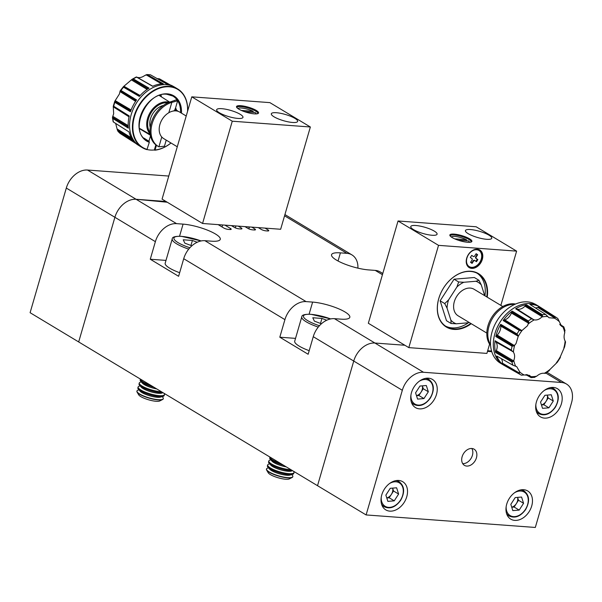 <?xml version="1.0" encoding="UTF-8"?>
<svg xmlns="http://www.w3.org/2000/svg" width="602" height="602" viewBox="0 0 602 602"><rect width="100%" height="100%" fill="white"/><g stroke="black" fill="none" stroke-linecap="round" stroke-linejoin="round"><path stroke-width="0.9" d="M136.947 391.097A13.703 3.251 16.2 0 0 136.902 391.217A13.703 3.251 16.2 0 0 137.083 392.09A13.703 3.251 16.2 0 0 158.16 399.909A13.703 3.251 16.2 0 0 162.6 399.51A13.703 3.251 16.2 0 0 163.225 398.863A13.703 3.251 16.2 0 0 163.247 398.735M138.964 389.878L138.114 390.126A13.703 3.251 16.2 0 0 136.978 390.969A13.703 3.251 16.2 0 0 139.724 394.024A13.703 3.251 16.2 0 0 158.228 399.668A13.703 3.251 16.2 0 0 163.292 398.614A13.703 3.251 16.2 0 0 162.781 397.29L162.201 396.628M137.083 392.09L138.678 394.807A11.34 2.686 16.2 0 0 156.121 401.278A11.34 2.686 16.2 0 0 159.801 400.94L162.6 399.51M140.131 385.882L139.273 386.13A13.703 3.251 16.2 0 0 138.136 386.981L137.873 387.884A13.703 3.251 16.2 0 0 138.385 389.208L140.115 391.187A11.34 2.686 16.2 0 0 141.967 392.609A11.34 2.686 16.2 0 0 160.523 397.117L163.052 396.372A13.703 3.251 16.2 0 0 164.188 395.529L164.451 394.626A13.703 3.251 16.2 0 0 163.947 393.294L163.872 393.219M138.385 389.208A13.703 3.251 16.2 0 0 140.62 390.931A13.703 3.251 16.2 0 0 159.131 396.575A13.703 3.251 16.2 0 0 163.052 396.372M138.136 386.981A13.703 3.251 16.2 0 0 140.883 390.028A13.703 3.251 16.2 0 0 159.395 395.672A13.703 3.251 16.2 0 0 164.451 394.626M141.289 381.886L140.439 382.135A13.703 3.251 16.2 0 0 139.295 382.985L139.032 383.888A13.703 3.251 16.2 0 0 139.544 385.212L141.274 387.191A11.34 2.686 16.2 0 0 143.125 388.614A11.34 2.686 16.2 0 0 161.69 393.121L163.052 392.722M139.544 385.212A13.703 3.251 16.2 0 0 141.779 386.935A13.703 3.251 16.2 0 0 160.29 392.579A13.703 3.251 16.2 0 0 162.856 392.602M139.295 382.985A13.703 3.251 16.2 0 0 142.042 386.032A13.703 3.251 16.2 0 0 160.553 391.676A13.703 3.251 16.2 0 0 161.396 391.729M150.763 385.325A13.703 3.251 16.2 0 1 143.201 382.037A13.703 3.251 16.2 0 1 140.432 379.109L140.191 379.892A13.703 3.251 16.2 0 0 140.702 381.216L142.441 383.196A11.34 2.686 16.2 0 0 144.292 384.625A11.34 2.686 16.2 0 0 156.731 388.922M140.702 381.216A13.703 3.251 16.2 0 0 142.937 382.947A13.703 3.251 16.2 0 0 153.961 387.252M188.719 249.115A22.266 5.275 -163.8 0 1 172.24 238.904L165.181 263.194A22.266 5.275 16.2 0 0 179.644 272.706M191.865 245.812L184.829 243.155L183.241 239.784L192.407 240.461L197.193 242.267M190.947 245.465L192.407 240.461M266.49 469.063A13.703 3.251 16.2 0 0 266.445 469.184A13.703 3.251 16.2 0 0 266.626 470.064A13.703 3.251 16.2 0 0 287.703 477.883A13.703 3.251 16.2 0 0 292.151 477.476A13.703 3.251 16.2 0 0 292.768 476.829A13.703 3.251 16.2 0 0 292.79 476.709M268.515 467.844L267.657 468.093A13.703 3.251 16.2 0 0 266.52 468.943A13.703 3.251 16.2 0 0 269.267 471.991A13.703 3.251 16.2 0 0 287.771 477.634A13.703 3.251 16.2 0 0 292.835 476.588A13.703 3.251 16.2 0 0 292.331 475.264L291.744 474.594M266.626 470.064L268.229 472.773A11.34 2.686 16.2 0 0 285.664 479.245A11.34 2.686 16.2 0 0 289.344 478.914L292.151 477.476M269.673 463.849L268.823 464.097A13.703 3.251 16.2 0 0 267.679 464.947L267.416 465.85A13.703 3.251 16.2 0 0 267.928 467.175L269.658 469.154A11.34 2.686 16.2 0 0 271.51 470.583A11.34 2.686 16.2 0 0 290.074 475.083L292.595 474.346A13.703 3.251 16.2 0 0 293.738 473.496L293.994 472.593A13.703 3.251 16.2 0 0 293.49 471.268L293.415 471.185M267.928 467.175A13.703 3.251 16.2 0 0 270.163 468.905A13.703 3.251 16.2 0 0 288.674 474.549A13.703 3.251 16.2 0 0 292.595 474.346M267.679 464.947A13.703 3.251 16.2 0 0 270.426 468.002A13.703 3.251 16.2 0 0 288.937 473.646A13.703 3.251 16.2 0 0 293.994 472.593M270.832 459.853L269.982 460.101A13.703 3.251 16.2 0 0 268.838 460.951L268.575 461.854A13.703 3.251 16.2 0 0 269.086 463.179L270.825 465.158A11.34 2.686 16.2 0 0 272.676 466.588A11.34 2.686 16.2 0 0 291.233 471.088L292.595 470.689M269.086 463.179A13.703 3.251 16.2 0 0 271.321 464.91A13.703 3.251 16.2 0 0 289.833 470.553A13.703 3.251 16.2 0 0 292.406 470.576M268.838 460.951A13.703 3.251 16.2 0 0 271.585 464.007A13.703 3.251 16.2 0 0 290.096 469.65A13.703 3.251 16.2 0 0 290.939 469.695M280.306 463.299A13.703 3.251 16.2 0 1 272.744 460.011A13.703 3.251 16.2 0 1 269.974 457.076L269.741 457.859A13.703 3.251 16.2 0 0 270.245 459.191L271.984 461.162A11.34 2.686 16.2 0 0 273.835 462.592A11.34 2.686 16.2 0 0 286.281 466.889M270.245 459.191A13.703 3.251 16.2 0 0 272.488 460.914A13.703 3.251 16.2 0 0 283.504 465.218M318.27 327.082A22.266 5.275 -163.8 0 1 301.783 316.87L294.724 341.161A22.266 5.275 16.2 0 0 309.195 350.673M321.408 323.778L314.372 321.129L312.784 317.751L321.95 318.435L326.735 320.234M320.497 323.432L321.95 318.435M165.994 260.403L150.267 259.236L155.376 241.658L114.892 217.292A20.558 14.884 -59 0 1 136.082 199.277A20.558 14.884 121 0 0 114.892 217.292L78.681 341.936L114.892 217.292L66.31 188.057L30.1 312.701L317.525 485.694L353.735 361.049A20.558 14.884 -59 0 1 374.926 343.035L404.868 345.247L374.926 343.035L423.507 372.269A20.558 14.884 121 0 0 402.317 390.292L366.106 514.936L535.313 527.457L571.524 402.813A20.558 14.884 121 0 0 566.505 384.046A20.558 14.884 121 0 0 561.478 382.481L423.507 372.269M222.033 226.962L222.612 224.967M218.172 224.636L223.741 227.985A3.424 0.813 16.2 0 0 228.369 229.4L229.926 229.512A3.424 0.813 16.2 0 0 231.198 229.249A3.424 0.813 16.2 0 0 230.506 228.489L224.945 225.14M258.266 227.601L261.298 229.43A3.424 0.813 16.2 0 0 265.926 230.844L267.491 230.957A3.424 0.813 16.2 0 0 268.755 230.694A3.424 0.813 16.2 0 0 268.071 229.934L265.03 228.105M244.984 226.623L248.024 228.451A3.424 0.813 16.2 0 0 252.652 229.859L254.21 229.979A3.424 0.813 16.2 0 0 255.474 229.716A3.424 0.813 16.2 0 0 254.789 228.948L251.756 227.12M231.446 225.622L234.487 227.451A3.424 0.813 16.2 0 0 239.114 228.858L240.672 228.971A3.424 0.813 16.2 0 0 241.944 228.715A3.424 0.813 16.2 0 0 241.251 227.947L238.219 226.119M491.571 351.026L487.68 350.74M284.558 215.809L346.918 253.344L340.408 252.863A23.982 5.681 16.2 0 0 331.551 254.699A23.982 5.681 16.2 0 0 343.734 263.646A23.982 5.681 16.2 0 0 368.748 269.922L375.257 270.403L382.436 274.723M66.31 188.057A20.558 14.884 -59 0 1 87.501 170.035L136.082 199.277L167.236 202.219M150.267 259.236L178.606 276.295L183.715 258.717A20.558 14.884 121 0 1 204.906 240.695L211.407 241.176A23.982 5.681 16.2 0 0 220.272 239.34A23.982 5.681 16.2 0 0 208.089 230.4A23.982 5.681 16.2 0 0 183.076 224.125L176.567 223.643A20.558 14.884 -59 0 0 155.376 241.658M313.258 336.684A20.558 14.884 121 0 1 334.449 318.669L340.958 319.15A23.982 5.681 16.2 0 0 349.815 317.307A23.982 5.681 16.2 0 0 337.632 308.367A23.982 5.681 16.2 0 0 312.619 302.091L306.109 301.61A20.558 14.884 -59 0 0 284.919 319.632L279.81 337.21L308.149 354.262L313.258 336.684L353.735 361.049L317.525 485.694L366.106 514.936M382.797 273.474L380.283 271.969A20.558 14.884 121 0 0 375.257 270.403M346.918 253.344A20.558 14.884 -59 0 1 351.952 254.909A20.558 14.884 -59 0 1 357.912 268.146M295.537 338.369L279.81 337.21M249.311 227.353A10.279 2.438 -163.8 0 1 247.994 226.841M248.867 228.873L249.424 226.954M235.329 227.872L235.894 225.946M398.727 480.456A16.442 11.905 121 0 0 382.744 492.21A16.442 11.905 121 0 0 385.792 509.886A16.442 11.905 121 0 0 389.81 511.136A16.442 11.905 121 0 0 405.793 499.389A16.442 11.905 121 0 0 402.746 481.713A16.442 11.905 121 0 0 398.727 480.456M523.68 489.704A16.442 11.905 121 0 0 507.697 501.458A16.442 11.905 121 0 0 510.744 519.135A16.442 11.905 121 0 0 514.763 520.391A16.442 11.905 121 0 0 530.746 508.637A16.442 11.905 121 0 0 527.698 490.961A16.442 11.905 121 0 0 523.68 489.704M553.388 387.432A16.442 11.905 121 0 0 537.405 399.186A16.442 11.905 121 0 0 540.453 416.862A16.442 11.905 121 0 0 544.479 418.119A16.442 11.905 121 0 0 560.462 406.365A16.442 11.905 121 0 0 557.414 388.689A16.442 11.905 121 0 0 553.388 387.432M428.436 378.184A16.442 11.905 121 0 0 412.453 389.938A16.442 11.905 121 0 0 415.5 407.614A16.442 11.905 121 0 0 419.526 408.863A16.442 11.905 121 0 0 435.509 397.117A16.442 11.905 121 0 0 432.462 379.433A16.442 11.905 121 0 0 428.436 378.184M471.833 448.49A9.421 6.825 121 0 0 462.675 455.225A9.421 6.825 121 0 0 464.42 465.346A9.421 6.825 121 0 0 466.723 466.068A9.421 6.825 121 0 0 475.881 459.334A9.421 6.825 121 0 0 474.135 449.205A9.421 6.825 121 0 0 471.833 448.49A9.421 6.825 121 0 1 471.08 458.355A9.421 6.825 121 0 1 462.697 463.63M402.317 390.292L353.735 361.049A20.558 14.884 -59 0 1 374.926 343.035L334.449 318.669M491.774 351.681L487.5 351.365M87.501 170.035L168.771 176.055M176.567 223.643L136.082 199.277L166.017 201.489M386.77 497.929A6.998 5.064 121 0 0 391.368 494.4L393.557 491.006L398.614 494.046L396.62 487.793L390.246 488.32L385.874 495.107L387.869 501.368L394.242 500.834L398.614 494.046M394.242 500.834L389.178 497.794L391.368 494.4A6.998 5.064 121 0 0 392.632 488.124L393.557 491.006M389.178 497.794L386.793 497.989M416.486 395.657A6.998 5.064 121 0 0 421.084 392.128L423.266 388.734L428.331 391.774L426.329 385.521L419.963 386.048L415.583 392.835L417.585 399.096L423.951 398.562L428.331 391.774M423.951 398.562L418.894 395.522L421.084 392.128A6.998 5.064 121 0 0 422.341 385.852L423.266 388.734M418.894 395.522L416.509 395.717M511.723 507.177A6.998 5.064 121 0 0 516.32 503.648L518.51 500.254L523.567 503.302L521.573 497.041L515.199 497.576L510.827 504.363L512.821 510.616L519.195 510.09L523.567 503.302M519.195 510.09L514.131 507.042L516.32 503.648A6.998 5.064 121 0 0 517.585 497.372L518.51 500.254M514.131 507.042L511.745 507.238M541.439 404.905A6.998 5.064 121 0 0 546.037 401.376L548.219 397.982L553.283 401.03L551.281 394.769L544.915 395.303L540.536 402.091L542.537 408.344L548.904 407.817L553.283 401.03M548.904 407.817L543.847 404.77L546.037 401.376A6.998 5.064 121 0 0 547.293 395.1L548.219 397.982M543.847 404.77L541.461 404.965M244.698 111.739L255.12 112.514A9.421 2.235 -163.8 0 1 255.993 113.409A9.421 2.235 -163.8 0 1 256.136 113.906M240.747 105.704A11.476 2.717 -163.8 0 1 253.886 109.203A11.476 2.717 -163.8 0 1 258.032 113.53A11.476 2.717 -163.8 0 1 254.315 113.868A11.476 2.717 -163.8 0 1 236.661 107.314A11.476 2.717 -163.8 0 1 240.747 105.704M257.543 113.71A10.791 2.558 16.2 0 0 257.709 113.432A10.791 2.558 16.2 0 0 252.23 109.413A10.791 2.558 16.2 0 0 240.973 106.584A10.791 2.558 16.2 0 0 236.985 107.412A10.791 2.558 16.2 0 0 236.97 107.735M237.91 118.421A13.703 3.251 16.2 0 0 242.975 117.367A13.703 3.251 16.2 0 0 236.014 112.258A13.703 3.251 16.2 0 0 221.717 108.676A13.703 3.251 16.2 0 0 216.652 109.722A13.703 3.251 16.2 0 0 223.613 114.831A13.703 3.251 16.2 0 0 237.91 118.421M292.58 122.469A13.703 3.251 16.2 0 0 297.636 121.416A13.703 3.251 16.2 0 0 290.676 116.306A13.703 3.251 16.2 0 0 276.386 112.725A13.703 3.251 16.2 0 0 271.321 113.77A13.703 3.251 16.2 0 0 278.282 118.88A13.703 3.251 16.2 0 0 292.58 122.469M128.241 126.751L112.491 117.277L113.658 113.786L113.259 106.403L129.106 116.464M130.807 110.745L114.726 101.347L119.399 94.017L120.174 90.819L120.889 90.42L120.174 90.819L136.014 100.715M132.139 139.258L117.382 130.115L115.674 123.433M139.784 95.906L123.508 86.59L132.162 79.231L133.305 78.892A33.742 24.434 -59 0 1 136.616 77.146L152.615 86.282A34.216 24.78 -59 0 1 163.33 83.791L146.911 74.543L150.357 74.791M152.773 86.206L137.173 77.297C139.476 78.034 141.982 77.455 144.706 75.543L147.309 74.603L163.082 83.791M147.099 149.537A34.261 24.81 121 0 0 150.342 150.041A34.261 24.81 121 0 0 154.353 149.973L154.759 150.214A34.261 24.81 -59 0 0 171.006 143.005M143.931 138.099L149.115 141.395L149.319 142.283L146.948 149.635A34.261 24.81 -59 0 1 142.365 147.678A34.261 24.81 -59 0 1 136.022 110.851A34.261 24.81 -59 0 1 169.32 86.364A34.261 24.81 -59 0 1 177.695 88.976A34.261 24.81 -59 0 1 187.628 111.152M147.249 149.431A33.915 24.562 -59 0 1 135.239 114.139A33.915 24.562 -59 0 1 169.425 86.808A33.915 24.562 -59 0 1 187.553 111.423M170.185 84.92L159.47 78.839L157.009 78.666M150.477 74.829L166.746 84.039A34.216 24.78 -59 0 1 173.037 86.221L174.467 87.034A34.254 24.81 -59 0 1 174.663 87.147A34.254 24.81 -59 0 1 174.67 87.155L174.678 87.155A34.261 24.81 -59 0 1 174.873 87.275L177.695 88.976M186.214 116.013L179.659 112.062A15.486 11.212 121 0 0 175.867 110.888A15.486 11.212 121 0 0 160.817 121.95A15.486 11.212 121 0 0 163.691 138.595L177.274 146.775M150.229 127.3A15.486 11.212 -59 0 1 163.375 105.463M175.152 109.353L176.619 110.234A15.486 11.212 -59 0 0 175.062 109.511L174.866 109.188M176.619 110.234A15.486 11.212 -59 0 1 178.041 111.317M175.062 109.511L174.603 110.535L173.098 111.061M175.965 110.896A14.629 10.595 121 0 0 174.64 110.414M164.444 146.211L158.92 146.82A25.006 18.113 -59 0 1 158.273 146.452A25.006 18.113 -59 0 1 152.306 123.139A25.006 18.113 -59 0 1 171.826 102.378L170.817 101.768L175.784 100A25.006 4.974 -76.6 0 0 174.565 100.639M168.823 112.717L171.826 102.378C176.717 101.151 178.583 100.489 177.417 100.383M175.129 109.429L177.718 100.534L176.032 100.03M148.905 141.259L150.492 135.804M139.453 96.373L123.47 87.155L123.508 86.59L123.538 87.2L139.325 96.425A34.216 24.78 -59 0 1 149.04 88.163L133.305 78.892M121.122 90.548L136.556 99.932A34.216 24.78 -59 0 0 130.446 111.746L114.824 102.34L114.726 101.347L113.266 106.313M113.846 106.328L129.227 115.945A34.216 24.78 -59 0 0 128.361 128.151L112.822 118.504L112.491 117.277L112.747 118.444L128.414 128M113.582 122.093L118.293 125.088M117.382 130.115L118.06 131.371L133.621 141.229A34.216 24.78 -59 0 1 129.016 131.913L113.221 121.867M142.365 147.678L139.536 145.977A34.261 24.81 -59 0 1 139.348 145.857L139.333 145.85A34.254 24.81 -59 0 1 139.333 145.85A34.254 24.81 -59 0 1 139.145 145.729L137.753 144.841A34.216 24.78 -59 0 1 135.977 143.554L120.242 133.524L120.212 132.907M120.167 133.463L117.864 131.191L133.614 141.101M136.391 76.936L132.162 79.231L147.957 88.84M136.436 76.951L152.757 86.221L136.616 77.146M170.976 142.983A33.915 24.562 -59 0 1 155.053 150.011L156.422 145.3M169.945 84.829L159.372 78.794M167.883 84.257L158.01 78.569M170.08 84.882L164.496 81.691M152.637 86.274L142.185 80.329M163.18 83.791L152.366 77.492M139.371 96.373L129.031 90.413M148.95 88.216L138.212 81.782M130.476 111.663L120.265 105.613M136.511 100L125.833 93.415M128.346 128.038L118.233 121.86M129.219 115.998L118.541 109.263M133.493 141.079L123.485 134.81M154.353 149.973L155.843 144.856M158.273 146.452L157.257 145.842A25.006 18.113 -59 0 1 151.298 122.53A25.006 18.113 -59 0 1 170.817 101.768M232.267 121.205L310.361 126.992L280.652 229.264L202.558 223.477L232.267 121.205L191.782 96.839L269.884 102.626L310.361 126.992M191.782 96.839L162.073 199.112L202.558 223.477M238.061 108.653A9.421 2.235 -163.8 0 1 238.445 108.307A9.421 2.235 -163.8 0 1 253.096 111.295L241.312 110.422M253.322 112.378L253.096 111.295M458.039 240.145L468.461 240.92A9.421 2.235 -163.8 0 1 469.334 241.816A9.421 2.235 -163.8 0 1 469.477 242.313M469.048 266.49A9.421 6.825 -59 0 1 468.845 266.37A9.421 6.825 -59 0 1 468.597 266.219A9.421 6.825 -59 0 1 466.272 262.48M473.917 249.777A9.421 6.825 -59 0 1 478.56 250.229A9.421 6.825 -59 0 1 478.756 250.357M479.207 250.628A9.421 6.825 121 0 0 478.966 250.47A9.421 6.825 121 0 0 468.364 254.857A9.421 6.825 121 0 0 469.003 266.46A9.421 6.825 121 0 0 469.244 266.618A9.421 6.825 121 0 0 479.847 262.231A9.421 6.825 121 0 0 479.207 250.628M486.762 296.906A30.83 22.327 121 0 0 478.138 273.797A30.83 22.327 121 0 0 470.591 271.449A30.83 22.327 121 0 0 440.626 293.49A30.83 22.327 121 0 0 446.338 326.63A30.83 22.327 121 0 0 453.878 328.978A30.83 22.327 121 0 0 470.794 323.44M445.442 326.051A30.83 22.327 121 0 0 452.057 327.879A30.83 22.327 121 0 0 468.348 322.785L456.241 323.793A23.553 17.059 -59 0 1 453.329 322.318A23.553 17.059 -59 0 1 450.883 320.129L447.083 308.224L444.735 303.574L440.137 300.804L446.496 320.723L451.094 323.492L450.883 320.129M487.214 297.17A31.176 22.575 121 0 0 470.892 271.254A31.176 22.575 121 0 0 438.753 298.584A31.176 22.575 121 0 0 453.991 329.422A31.176 22.575 121 0 0 471.238 323.71M470.884 242.117A10.791 2.558 16.2 0 0 471.05 241.838A10.791 2.558 16.2 0 0 465.572 237.82A10.791 2.558 16.2 0 0 454.314 234.991A10.791 2.558 16.2 0 0 450.326 235.818A10.791 2.558 16.2 0 0 450.319 236.142M467.656 242.275A11.476 2.717 -163.8 0 1 450.003 235.721A11.476 2.717 -163.8 0 1 454.096 234.11A11.476 2.717 -163.8 0 1 467.227 237.609A11.476 2.717 -163.8 0 1 471.374 241.929A11.476 2.717 -163.8 0 1 467.656 242.275M477.296 249.198A10.279 7.442 121 0 0 467.302 256.542A10.279 7.442 121 0 0 469.206 267.597A10.279 7.442 121 0 0 471.727 268.379A10.279 7.442 121 0 0 481.713 261.027A10.279 7.442 121 0 0 479.809 249.98A10.279 7.442 121 0 0 477.296 249.198M468.815 267.333A10.279 7.442 121 0 0 470.914 267.89A10.279 7.442 121 0 0 480.772 260.839A10.279 7.442 121 0 0 479.395 249.755M470.501 229.55A13.703 3.251 16.2 0 0 465.436 230.604A13.703 3.251 16.2 0 0 472.397 235.713A13.703 3.251 16.2 0 0 486.687 239.303A13.703 3.251 16.2 0 0 491.751 238.249A13.703 3.251 16.2 0 0 484.791 233.14A13.703 3.251 16.2 0 0 470.501 229.55M415.832 225.509A13.703 3.251 16.2 0 0 410.767 226.555A13.703 3.251 16.2 0 0 417.728 231.665A13.703 3.251 16.2 0 0 432.025 235.254A13.703 3.251 16.2 0 0 437.082 234.201A13.703 3.251 16.2 0 0 430.129 229.091A13.703 3.251 16.2 0 0 415.832 225.509M528.774 322.243L528.353 320.986L512.182 311.129A34.216 24.78 121 0 0 503.152 320.535L503.264 320.467A4.064 2.942 121 0 1 504.07 320.144A9.369 6.78 121 0 0 504.822 319.903A9.707 7.028 121 0 0 510.255 315.29A9.707 7.028 121 0 0 511.422 313.032A9.361 6.78 121 0 0 511.73 312.167L528.774 322.243L527.525 325.712L522.16 330.363L519.27 330.445A33.742 24.434 121 0 0 517.005 333.952L500.713 324.312A34.216 24.78 121 0 0 495.807 336.541L512.159 346.293L514.68 345.209A32.192 23.312 121 0 0 513.416 352.147C514.876 354.503 514.996 357.264 513.792 360.425L512.972 361.621L511.903 361.983A33.742 24.434 121 0 0 512.934 365.218L496.688 355.993A34.216 24.78 121 0 0 502.519 364.165L518.879 373.466L519.729 371.923A32.192 23.312 121 0 0 521.844 373.631A32.192 23.312 121 0 0 524.184 374.971L529.421 375.347L530.904 376.634L530.994 377.567L526.389 374.625M495.807 336.541L495.897 336.413A4.064 2.942 121 0 1 496.56 335.705A9.369 6.78 121 0 0 497.214 335.081A9.707 7.028 121 0 0 498.787 333.094A9.707 7.028 121 0 0 500.796 326.141A9.361 6.78 121 0 0 500.721 325.336L517.788 335.179L518.134 336.616L516.057 343.516L514.68 345.209M535.419 307.923A9.707 7.028 121 0 0 537.819 307.426A9.361 6.78 121 0 0 538.572 307.095L555.3 317.547L554.359 318.187L549.016 317.743L545.645 314.447A33.742 24.434 121 0 0 542.357 314.718L526.374 304.71A34.216 24.78 121 0 0 515.636 308.773L531.641 318.857L534.222 319.865A32.192 23.312 121 0 0 528.511 323.756M515.636 308.773L515.748 308.773A4.064 2.942 121 0 1 516.478 308.939A9.369 6.78 121 0 0 517.126 309.142A9.707 7.028 121 0 0 524.974 306.177A9.361 6.78 121 0 0 525.584 305.492L542.5 315.794L541.77 317.013C539.422 319.361 536.909 320.317 534.222 319.865M512.934 365.218L516.727 366.663L519.729 371.923M555.3 317.547L555.27 316.833A33.742 24.434 121 0 1 556.067 317.307L557.768 318.541A33.742 24.434 121 0 0 556.557 317.63A33.742 24.434 121 0 0 556.067 317.307L538.993 306.433A34.254 24.81 121 0 0 538.798 306.313A34.261 24.81 121 0 0 538.594 306.192L536.171 304.732A34.261 24.81 -59 0 0 533.771 303.521L533.372 303.28A34.261 24.81 121 0 0 496.274 322.025A34.261 24.81 121 0 0 499.555 362.622A34.261 24.81 121 0 0 500.435 363.194L503.264 364.895A34.261 24.81 121 0 0 503.46 365.008A34.254 24.81 121 0 0 503.671 365.128L521.264 375.121A33.742 24.434 121 0 0 521.294 375.136L505.213 366.008M559.958 324.644L563.72 326.811L559.74 324.267M525.885 374.67L530.994 377.567L525.87 374.647M456.241 323.793L451.094 323.492M502.768 306.538L474.067 289.261A15.486 11.212 121 0 0 456.647 296.47A15.486 11.212 121 0 0 457.701 315.538A15.486 11.212 121 0 0 458.099 315.794L486.8 333.072M484.708 295.665L481.284 284.934L478.936 280.284L474.338 277.514L454.058 279.2L440.137 300.804M454.058 279.2L458.656 281.969L456.926 286.958L448.603 299.871L444.735 303.574M478.936 280.284L475.926 281.262L463.803 282.27L458.656 281.969M475.926 281.262A23.553 17.059 -59 0 1 481.284 284.934M456.926 286.958A23.553 17.059 -59 0 1 463.803 282.27M447.083 308.224A23.553 17.059 -59 0 1 448.603 299.871M469.108 322.424A23.553 17.059 -59 0 1 468.364 322.785M515.515 304.063L515.304 304.002A25.006 18.113 121 0 0 492.015 316.9A25.006 18.113 121 0 0 489.516 344.028L490.562 345.277M495.574 352.509L495.619 352.366A4.064 2.942 121 0 1 495.965 351.455A9.369 6.78 121 0 0 496.341 350.605A9.707 7.028 121 0 0 495.95 342.004A9.361 6.78 121 0 0 495.514 341.469L512.49 351.124L495.04 340.74A34.216 24.78 121 0 0 495.574 352.509L511.903 361.983M503.152 320.535L519.27 330.445M555.27 316.833L539.49 306.787A34.216 24.78 121 0 0 529.926 304.416L545.645 314.447M534.313 377.296L536.773 376.152C539.332 373.925 541.845 372.969 544.321 373.293A32.192 23.312 121 0 0 550.032 369.402L549.092 370.787L545.194 373.443M544.321 373.293L545.081 373.21M550.032 369.402L557.324 362.238L557.369 361.576M556.383 362.795A32.192 23.312 121 0 0 560.409 356.542L560.259 357.686L559.634 358.055M560.409 356.542L564.631 346.782L565.571 341.823M563.863 347.948A32.192 23.312 121 0 0 565.127 341.01L565.293 341.876M565.127 341.01C563.886 338.783 563.758 336.029 564.751 332.733L564.736 330.046M560.387 325.246L563.231 327.052L563.72 326.811L559.747 324.282M563.231 327.052L561.681 326.412L557.843 318.593M542.5 315.794L542.357 314.718M517.788 335.179L517.005 333.952M512.49 351.124L513.416 352.147M521.4 375.189L524.184 374.971M527.126 374.655L531.099 376.912M502.519 364.165L502.497 364.037A4.064 2.942 121 0 1 502.437 363.164A9.707 7.028 121 0 0 501.346 358.642M502.504 364.082L513.717 370.539M495.04 340.74L495.092 340.845A4.071 2.942 121 0 0 495.514 341.469M495.07 340.8L505.68 346.872M495.596 352.418L506.809 359.025M500.713 324.312L500.698 324.463A4.071 2.942 121 0 0 500.721 325.336M500.706 324.395L511.339 330.596M495.86 336.465L506.997 343.215M512.182 311.129L512.106 311.264A4.071 2.942 121 0 0 511.73 312.167M512.136 311.204L522.724 317.555M503.227 320.49L514.243 327.353M526.374 304.71L526.261 304.808A4.071 2.942 121 0 0 525.584 305.492M526.314 304.762L536.788 311.234M515.711 308.773L526.592 315.674M539.49 306.787L539.369 306.809A4.071 2.942 121 0 0 538.572 307.095M539.422 306.802L549.776 313.333M489.516 344.028L490.525 344.637M514.718 304.416A25.006 18.113 121 0 0 492.466 318.405A25.006 18.113 121 0 0 490.517 344.622M500.856 305.387L516.621 251.132L476.137 226.766L398.042 220.987L368.334 323.259L408.811 347.625L486.905 353.404L489.599 344.141M516.621 251.132L438.527 245.353L408.811 347.625M438.527 245.353L398.042 220.987M484.941 295.808A30.83 22.327 121 0 0 477.205 273.278M477.642 254.744L475.956 257.363A2.385 1.731 121 0 1 476.001 258.303L477.868 259.582L476.491 261.712L474.624 260.44A2.385 1.731 121 0 1 473.766 260.764L472.081 263.383L470.561 262.344L472.254 259.725A2.385 1.731 121 0 1 472.209 258.785L470.343 257.505L471.72 255.376L473.578 256.648A2.385 1.731 121 0 1 474.444 256.324L476.129 253.705L477.642 254.744L475.926 254.021M475.896 261.306L477.258 259.199L475.565 258.04A2.34 1.693 121 0 0 475.52 257.167L475.956 257.363M477.868 259.582L477.258 259.199M473.766 260.764L473.398 260.47A2.34 1.693 121 0 0 474.188 260.169L474.624 260.44M470.734 262.081L471.863 262.848L473.398 260.47M472.081 263.383L471.863 262.848M471.705 255.398L473.578 256.648M476.001 258.303L475.565 258.04M475.52 257.167L477.055 254.789M451.402 237.06A9.421 2.235 -163.8 0 1 451.786 236.714A9.421 2.235 -163.8 0 1 466.437 239.701L454.653 238.828M466.663 240.785L466.437 239.701M201.091 240.958A20.897 4.951 16.2 0 0 181.646 236.405A20.897 4.951 16.2 0 0 174.399 239.649A20.897 4.951 16.2 0 0 189.886 247.753M330.633 318.925A20.897 4.951 16.2 0 0 311.189 314.372A20.897 4.951 16.2 0 0 303.942 317.623A20.897 4.951 16.2 0 0 319.436 325.72M230.205 229.528L230.506 228.489M204.906 240.695L306.109 301.61M183.715 258.717L284.919 319.632M309.097 314.199L312.619 302.091M179.554 236.225L183.076 224.125M338.046 260.997L340.408 252.863M267.762 230.972L268.071 229.934M254.488 229.987L254.789 228.948M240.95 228.986L241.251 227.947M561.478 382.481L545.826 373.059M395.589 480.682A14.561 10.543 -59 0 1 399.246 481.803C404.559 486.115 405.026 492.301 400.654 500.345C395.559 507.223 390.088 509.36 384.226 506.749A14.561 10.543 -59 0 1 381.533 504.04M381.209 497.425A13.703 9.925 121 0 0 387.966 507.305A13.703 9.925 121 0 0 400.443 500.187A13.703 9.925 121 0 0 401.73 485.204A13.703 9.925 121 0 0 389.592 483.496M425.298 378.41A14.561 10.543 -59 0 1 428.955 379.531C434.275 383.843 434.742 390.028 430.37 398.072C425.275 404.95 419.797 407.087 413.943 404.476A14.561 10.543 -59 0 1 411.241 401.767M410.918 395.153A13.703 9.925 121 0 0 417.683 405.033A13.703 9.925 121 0 0 430.152 397.914A13.703 9.925 121 0 0 431.446 382.932A13.703 9.925 121 0 0 419.301 381.224M520.542 489.938A14.561 10.543 -59 0 1 524.199 491.051C529.512 495.363 529.978 501.549 525.606 509.601C520.512 516.471 515.041 518.608 509.179 515.997A14.561 10.543 -59 0 1 506.485 513.288M506.162 506.673A13.703 9.925 121 0 0 512.919 516.554A13.703 9.925 121 0 0 525.395 509.435A13.703 9.925 121 0 0 526.69 494.453A13.703 9.925 121 0 0 514.544 492.745M550.251 387.665A14.561 10.543 -59 0 1 553.915 388.779C559.228 393.091 559.694 399.276 555.322 407.328C550.228 414.199 544.75 416.336 538.895 413.724A14.561 10.543 -59 0 1 536.194 411.016M535.87 404.401A13.703 9.925 121 0 0 542.635 414.281A13.703 9.925 121 0 0 555.104 407.163A13.703 9.925 121 0 0 556.398 392.18A13.703 9.925 121 0 0 544.253 390.472M128.196 125.63L112.762 116.299M131.108 109.963L115.245 100.654M139.145 145.729A34.254 24.81 -59 0 1 133.313 108.857A34.254 24.81 -59 0 1 166.483 84.656A34.254 24.81 -59 0 1 174.467 87.034M139.348 145.857A34.261 24.81 -59 0 1 133.253 109.007A34.261 24.81 -59 0 1 166.491 84.664A34.261 24.81 -59 0 1 174.678 87.155M149.115 141.395A25.683 18.594 -59 0 1 146.309 140.033C128.873 131.108 146.625 91.143 166.927 94.288L172.789 96.034A25.683 18.594 -59 0 1 177.462 100.399M149.319 142.283A26.368 19.091 -59 0 1 140.996 114.561A26.368 19.091 -59 0 1 167.386 93.852A26.368 19.091 -59 0 1 181.465 113.153M160.094 95.169A24.449 17.706 -59 0 1 160.32 96.169M160.982 94.913A25.133 18.203 -59 0 1 161.396 96.847M150.026 132.5A18.105 13.116 -59 0 1 150.786 113.311A18.105 13.116 -59 0 1 167.168 102.769A18.105 13.116 -59 0 1 167.875 102.844M150.169 133.937A18.79 13.613 -59 0 1 149.446 113.748A18.79 13.613 -59 0 1 166.957 101.896A18.79 13.613 -59 0 1 169.215 102.295M147.4 74.64A33.742 24.434 -59 0 1 149.003 74.701A33.742 24.434 -59 0 1 150.568 74.874M174.354 110.587A14.388 10.422 -59 0 1 175.265 110.858M175.438 108.39A18.105 13.116 -59 0 1 176.07 109.903M161.772 137L158.92 146.82M139.513 128.685L150.372 135.224M120.972 90.458A33.742 24.434 -59 0 1 123.538 87.2M113.695 106.23A33.742 24.434 -59 0 1 114.824 102.34M113.432 121.995A33.742 24.434 -59 0 1 112.822 118.504M120.242 133.524A33.742 24.434 -59 0 1 118.06 131.371M167.055 94.273A25.683 18.594 -59 0 1 172.789 96.034M177.665 100.707A25.683 18.594 -59 0 1 180.532 112.589M169.982 84.844L159.62 78.93M161.486 83.874L146.015 74.746M163.097 83.791L147.55 74.731M152.727 86.304L136.534 77.094M148.89 88.253L133.223 78.854M148.905 88.246L133.463 78.982M147.114 89.412L131.537 79.983M140.115 95.537L124.072 86.334M135.608 101.324L119.941 91.572M130.551 111.633L114.741 102.272M129.031 116.818L113.424 106.923M131.259 137.775L117.277 129.076M511.422 313.032L528.669 323.282M500.796 326.141L518.089 336.157M558.807 321.235A32.192 23.312 121 0 0 556.699 319.527A32.192 23.312 121 0 0 554.359 318.187M547.639 316.524A32.192 23.312 121 0 0 541.77 317.013M522.16 330.363A32.192 23.312 121 0 0 518.134 336.616M513.792 360.425A32.192 23.312 121 0 0 515.636 366.182M538.798 306.313L538.79 306.305A34.261 24.81 121 0 0 538.79 306.305A34.254 24.81 121 0 0 500.149 322.002A34.254 24.81 121 0 0 502.392 364.33A34.254 24.81 121 0 0 503.468 365.015A34.261 24.81 121 0 0 503.468 365.008L503.46 365.008M538.594 306.192A34.261 24.81 121 0 0 500.051 322.13A34.261 24.81 121 0 0 502.384 364.323A34.261 24.81 121 0 0 503.264 364.895M518.796 373.428A33.742 24.434 121 0 0 520.008 374.339A33.742 24.434 121 0 0 521.264 375.121L521.294 375.136M512.076 346.248A33.742 24.434 121 0 0 511.361 350.138M531.558 318.804A33.742 24.434 121 0 0 528.353 320.986M564.751 332.733A32.192 23.312 121 0 0 562.908 326.976M530.904 376.634A32.192 23.312 121 0 0 536.773 376.152M525.862 374.655L530.761 377.431M502.437 363.164L519.503 373.097M502.497 364.037L518.879 373.466M502.497 364.044L518.638 373.338M495.619 352.366L511.986 362.02M495.612 352.373L511.738 361.892M495.965 351.455L512.972 361.621M496.341 350.605L513.589 360.861M495.95 342.004L513.175 351.816M495.092 340.845L511.444 350.191M495.897 336.413L512.159 346.293M495.89 336.428L511.911 346.15M496.56 335.705L513.416 346.075M497.214 335.081L514.319 345.548M500.698 324.463L517.103 334.02M519.112 330.347L503.264 320.467L519.353 330.49M504.07 320.144L520.722 330.626M504.822 319.903L521.723 330.506M512.106 311.264L528.428 321.047M516.478 308.939L532.928 319.414M517.126 309.142L533.831 319.767M524.974 306.177L542.078 316.644M526.261 304.808L542.425 314.778M537.819 307.426L554.728 318.029M539.369 306.809L555.337 316.878M172.24 238.904C172.142 237 175.19 236.142 181.375 236.315L201.166 240.943M301.783 316.87C301.685 314.974 304.732 314.109 310.918 314.289L330.709 318.909M284.919 214.568L351.952 254.909M566.505 384.046L546.992 372.307M397.034 480.471L399.246 481.803M382.014 505.417L384.226 506.749M426.75 378.199L428.955 379.531M411.73 403.144L413.943 404.476M521.987 489.719L524.199 491.051M506.974 514.665L509.179 515.997M551.703 387.447L553.915 388.779M536.683 412.393L538.895 413.724M255.993 113.409L256.279 113.898M169.681 102.129L159.229 95.47M164.436 146.256L166.22 140.123M150.237 134.434L139.461 128.316M175.611 107.781L176.552 110.196M113.176 121.83L112.476 117.766M120.234 90.714L123.44 86.658M238.445 108.307L237.94 108.571M469.334 241.816L469.62 242.305M478.56 250.229L478.966 250.47M557.392 362.163L560.214 357.776M565.022 330.611L563.856 326.939M531.175 377.627L534.847 377.311M468.845 266.37L469.244 266.618M451.786 236.714L451.282 236.977"/></g></svg>
